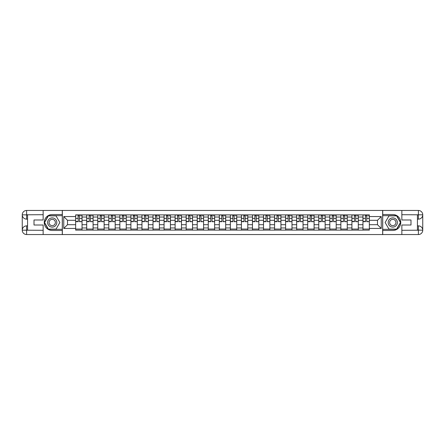 <?xml version="1.0" encoding="UTF-8"?>
<svg xmlns="http://www.w3.org/2000/svg" width="445" height="445" viewBox="0 0 445 445"><rect width="100%" height="100%" fill="white"/><g stroke="black" fill="none" stroke-linecap="round" stroke-linejoin="round"><path stroke-width="0.67" d="M41.235 234.543L403.765 234.543M403.765 210.457L41.235 210.457M86.708 230.115L86.708 217.043L82.036 217.043L82.036 230.115M82.036 217.043L82.036 214.885M86.708 217.043L86.708 214.885M93.083 214.885L93.083 230.115M97.761 230.115L97.761 214.885M104.136 214.885L104.136 230.115M108.808 230.115L108.808 214.885M115.183 214.885L115.183 230.115M119.861 230.115L119.861 214.885M126.235 214.885L126.235 230.115M130.908 230.115L130.908 214.885M137.288 214.885L137.288 230.115M141.961 230.115L141.961 214.885M148.335 214.885L148.335 230.115M153.013 230.115L153.013 214.885M159.388 214.885L159.388 230.115M164.06 230.115L164.06 214.885M170.435 214.885L170.435 230.115M175.113 230.115L175.113 214.885M181.488 214.885L181.488 230.115M186.16 230.115L186.16 214.885M192.535 214.885L192.535 230.115M197.213 230.115L197.213 214.885M203.588 214.885L203.588 230.115M208.26 230.115L208.26 214.885M214.635 214.885L214.635 230.115M219.313 230.115L219.313 214.885M225.687 214.885L225.687 230.115M230.365 230.115L230.365 214.885M236.74 214.885L236.74 230.115M241.413 230.115L241.413 214.885M247.787 214.885L247.787 230.115M252.465 230.115L252.465 214.885M258.84 214.885L258.84 230.115M263.512 230.115L263.512 214.885M269.887 214.885L269.887 230.115M274.565 230.115L274.565 214.885M280.94 214.885L280.94 230.115M285.612 230.115L285.612 214.885M291.987 214.885L291.987 230.115M296.665 230.115L296.665 214.885M303.039 214.885L303.039 230.115M307.712 230.115L307.712 214.885M314.092 214.885L314.092 230.115M318.765 230.115L318.765 214.885M325.139 214.885L325.139 230.115M329.817 230.115L329.817 214.885M336.192 214.885L336.192 230.115M340.864 230.115L340.864 214.885M347.239 214.885L347.239 230.115M351.917 230.115L351.917 214.885M358.292 214.885L358.292 230.115M362.964 230.115L362.964 214.885M362.964 224.697L358.292 224.697M351.917 224.697L347.239 224.697M340.864 224.697L336.192 224.697M329.817 224.697L325.139 224.697M318.765 224.697L314.092 224.697M307.712 224.697L303.039 224.697M296.665 224.697L291.987 224.697M285.612 224.697L280.94 224.697M274.565 224.697L269.887 224.697M263.512 224.697L258.84 224.697M252.465 224.697L247.787 224.697M241.413 224.697L236.74 224.697M230.365 224.697L225.687 224.697M219.313 224.697L214.635 224.697M208.26 224.697L203.588 224.697M197.213 224.697L192.535 224.697M186.16 224.697L181.488 224.697M175.113 224.697L170.435 224.697M164.06 224.697L159.388 224.697M153.013 224.697L148.335 224.697M141.961 224.697L137.288 224.697M130.908 224.697L126.235 224.697M119.861 224.697L115.183 224.697M108.808 224.697L104.136 224.697M97.761 224.697L93.083 224.697M86.708 224.697L82.036 224.697M362.964 220.303L358.292 220.303M351.917 220.303L347.239 220.303M340.864 220.303L336.192 220.303M329.817 220.303L325.139 220.303M318.765 220.303L314.092 220.303M307.712 220.303L303.039 220.303M296.665 220.303L291.987 220.303M285.612 220.303L280.94 220.303M274.565 220.303L269.887 220.303M263.512 220.303L258.84 220.303M252.465 220.303L247.787 220.303M241.413 220.303L236.74 220.303M230.365 220.303L225.687 220.303M219.313 220.303L214.635 220.303M208.26 220.303L203.588 220.303M197.213 220.303L192.535 220.303M186.16 220.303L181.488 220.303M175.113 220.303L170.435 220.303M164.06 220.303L159.388 220.303M153.013 220.303L148.335 220.303M141.961 220.303L137.288 220.303M130.908 220.303L126.235 220.303M119.861 220.303L115.183 220.303M108.808 220.303L104.136 220.303M97.761 220.303L93.083 220.303M86.708 220.303L82.036 220.303M67.512 224.697L75.661 224.697L75.661 220.303L67.512 220.303L67.512 224.697L63.757 228.452L63.757 216.548L75.661 216.548L75.661 220.303M369.339 220.303L369.339 224.697L377.488 224.697L377.488 220.303L369.339 220.303L369.339 214.885L75.661 214.885L75.661 216.548M369.339 216.548L381.243 216.548L381.243 228.452L369.339 228.452L369.339 224.697M75.661 224.697L75.661 230.115L369.339 230.115L369.339 228.452M75.661 228.452L63.757 228.452M382.656 234.648L382.656 210.352M62.345 234.648L62.345 210.352M82.036 229.053L75.661 229.053M78.248 215.947L79.449 215.947M93.083 229.053L86.708 229.053M89.295 215.947L90.502 215.947M104.136 229.053L97.761 229.053M100.348 215.947L101.549 215.947M115.183 229.053L108.808 229.053M111.395 215.947L112.602 215.947M126.235 229.053L119.861 229.053M122.447 215.947L123.649 215.947M137.288 229.053L130.908 229.053M133.494 215.947L134.702 215.947M148.335 229.053L141.961 229.053M144.547 215.947L145.749 215.947M159.388 229.053L153.013 229.053M155.594 215.947L156.801 215.947M170.435 229.053L164.06 229.053M166.647 215.947L167.848 215.947M181.488 229.053L175.113 229.053M177.7 215.947L178.901 215.947M192.535 229.053L186.16 229.053M188.747 215.947L189.954 215.947M203.588 229.053L197.213 229.053M199.799 215.947L201.001 215.947M214.635 229.053L208.26 229.053M210.847 215.947L212.054 215.947M225.687 229.053L219.313 229.053M221.899 215.947L223.101 215.947M236.74 229.053L230.365 229.053M232.946 215.947L234.153 215.947M247.787 229.053L241.413 229.053M243.999 215.947L245.201 215.947M258.84 229.053L252.465 229.053M255.046 215.947L256.253 215.947M269.887 229.053L263.512 229.053M266.099 215.947L267.3 215.947M280.94 229.053L274.565 229.053M277.152 215.947L278.353 215.947M291.987 229.053L285.612 229.053M288.199 215.947L289.406 215.947M303.039 229.053L296.665 229.053M299.251 215.947L300.453 215.947M314.092 229.053L307.712 229.053M310.299 215.947L311.506 215.947M325.139 229.053L318.765 229.053M321.351 215.947L322.553 215.947M336.192 229.053L329.817 229.053M332.398 215.947L333.605 215.947M347.239 229.053L340.864 229.053M343.451 215.947L344.653 215.947M358.292 229.053L351.917 229.053M354.498 215.947L355.705 215.947M369.339 229.053L362.964 229.053M365.551 215.947L366.752 215.947M63.757 216.548L67.512 220.303M377.488 224.697L381.243 228.452M377.488 220.303L381.243 216.548M79.449 221.443L81.997 221.688L79.449 221.688L79.449 214.957L81.997 214.957L80.584 214.957M81.997 221.443L81.997 214.957M78.248 215.875L79.449 215.875M80.584 215.875L81.079 215.875M79.661 214.957L75.695 214.957L75.695 221.688L78.248 221.688L78.031 214.957M90.502 221.443L93.05 221.688L90.502 221.688L90.502 214.957L93.05 214.957L91.631 214.957M93.05 221.443L93.05 214.957M89.295 215.875L90.502 215.875M91.631 215.875L92.126 215.875M90.713 214.957L86.747 214.957L86.747 221.688L89.295 221.688L89.083 214.957M101.549 221.443L104.102 221.688L101.549 221.688L101.549 214.957L104.102 214.957L102.684 214.957M104.102 221.443L104.102 214.957M100.348 215.875L101.549 215.875M102.684 215.875L103.179 215.875M101.76 214.957L97.794 214.957L97.794 221.688L100.348 221.688L100.131 214.957M27.562 219.135L26.605 219.135A4.355 4.355 0 0 1 22.25 214.813A4.355 4.355 0 0 1 26.605 210.457L62.272 210.457L62.272 214.529L52.215 214.529A7.971 7.971 0 0 0 44.244 222.5A7.971 7.971 0 0 0 52.215 230.471L62.272 230.471L62.272 234.543L26.605 234.543A4.355 4.355 0 0 1 22.25 230.187A4.355 4.355 0 0 1 26.605 225.865L27.562 225.865M62.272 230.471L62.272 214.529M43.148 210.457L43.148 219.986L34.009 219.986L34.009 225.014L43.148 225.014L43.148 234.543M26.605 219.135A4.355 4.355 0 0 1 22.25 214.813L26.605 214.885L26.605 219.135A4.355 4.355 0 0 1 22.25 214.813L22.25 230.187L43.148 230.293M26.605 230.293L26.605 234.543A4.355 4.355 0 0 1 22.25 230.187A4.355 4.355 0 0 1 26.605 225.865L26.605 230.115L27.562 230.115L27.562 214.885L26.605 214.885M62.272 215.664L48.266 215.664L44.322 222.5L48.266 229.336L62.272 229.336M417.438 225.865L418.395 225.865A4.355 4.355 0 0 1 422.75 230.187A4.355 4.355 0 0 1 418.395 234.543L382.728 234.543L382.728 230.471L392.785 230.471A7.971 7.971 0 0 0 400.756 222.5A7.971 7.971 0 0 0 392.785 214.529L382.728 214.529L382.728 210.457L418.395 210.457A4.355 4.355 0 0 1 422.75 214.813A4.355 4.355 0 0 1 418.395 219.135L417.438 219.135M382.728 214.529L382.728 230.471M401.852 234.543L401.852 225.014L410.991 225.014L410.991 219.986L401.852 219.986L401.852 210.457M418.395 225.865A4.355 4.355 0 0 1 422.75 230.187L418.395 230.115L418.395 225.865A4.355 4.355 0 0 1 422.75 230.187L422.75 214.813L401.852 214.707M418.395 214.707L418.395 210.457A4.355 4.355 0 0 1 422.75 214.813A4.355 4.355 0 0 1 418.395 219.135L418.395 214.885L417.438 214.885L417.438 230.115L418.395 230.115M382.728 229.336L396.734 229.336L400.678 222.5L396.734 215.664L382.728 215.664M47.609 222.5A4.606 4.606 0 0 0 52.215 227.106A4.606 4.606 0 0 0 56.815 222.5A4.606 4.606 0 0 0 52.215 217.894A4.606 4.606 0 0 0 47.609 222.5M49.061 222.5A3.154 3.154 0 0 0 52.215 225.654A3.154 3.154 0 0 0 55.364 222.5A3.154 3.154 0 0 0 52.215 219.346A3.154 3.154 0 0 0 49.061 222.5M56.037 215.875L59.858 222.5L56.037 229.125L48.388 229.125L44.567 222.5L48.388 215.875L56.037 215.875M388.185 222.5A4.606 4.606 0 0 0 392.785 227.106A4.606 4.606 0 0 0 397.391 222.5A4.606 4.606 0 0 0 392.785 217.894A4.606 4.606 0 0 0 388.185 222.5M389.636 222.5A3.154 3.154 0 0 0 392.785 225.654A3.154 3.154 0 0 0 395.939 222.5A3.154 3.154 0 0 0 392.785 219.346A3.154 3.154 0 0 0 389.636 222.5M396.612 215.875L400.433 222.5L396.612 229.125L388.963 229.125L385.142 222.5L388.963 215.875L396.612 215.875M112.602 221.443L115.149 221.688L112.602 221.688L112.602 214.957L115.149 214.957L113.731 214.957M115.149 221.443L115.149 214.957M111.395 215.875L112.602 215.875M113.731 215.875L114.232 215.875M112.813 214.957L108.847 214.957L108.847 221.688L111.395 221.688L111.183 214.957M123.649 221.443L126.202 221.688L123.649 221.688L123.649 214.957L126.202 214.957L124.784 214.957M126.202 221.443L126.202 214.957M122.447 215.875L123.649 215.875M124.784 215.875L125.279 215.875M123.86 214.957L119.894 214.957L119.894 221.688L122.447 221.688L122.236 214.957M134.702 221.443L137.249 221.688L134.702 221.688L134.702 214.957L137.249 214.957L135.836 214.957M137.249 221.443L137.249 214.957M133.494 215.875L134.702 215.875M135.836 215.875L136.331 215.875M134.913 214.957L130.947 214.957L130.947 221.688L133.494 221.688L133.283 214.957M145.749 221.443L148.302 221.688L145.749 221.688L145.749 214.957L148.302 214.957L146.883 214.957M148.302 221.443L148.302 214.957M144.547 215.875L145.749 215.875M146.883 215.875L147.378 215.875M145.966 214.957L141.994 214.957L141.994 221.688L144.547 221.688L144.336 214.957M156.801 221.443L159.349 221.688L156.801 221.688L156.801 214.957L159.349 214.957L157.936 214.957M159.349 221.443L159.349 214.957M155.594 215.875L156.801 215.875M157.936 215.875L158.431 215.875M157.013 214.957L153.047 214.957L153.047 221.688L155.594 221.688L155.383 214.957M167.848 221.443L170.402 221.688L167.848 221.688L167.848 214.957L170.402 214.957L168.983 214.957M170.402 221.443L170.402 214.957M166.647 215.875L167.848 215.875M168.983 215.875L169.478 215.875M168.065 214.957L164.099 214.957L164.099 221.688L166.647 221.688L166.436 214.957M178.901 221.443L181.449 221.688L178.901 221.688L178.901 214.957L181.449 214.957L180.036 214.957M181.449 221.443L181.449 214.957M177.7 215.875L178.901 215.875M180.036 215.875L180.531 215.875M179.113 214.957L175.146 214.957L175.146 221.688L177.7 221.688L177.483 214.957M189.954 221.443L192.501 221.688L189.954 221.688L189.954 214.957L192.501 214.957L191.083 214.957M192.501 221.443L192.501 214.957M188.747 215.875L189.954 215.875M191.083 215.875L191.578 215.875M190.165 214.957L186.199 214.957L186.199 221.688L188.747 221.688L188.535 214.957M201.001 221.443L203.554 221.688L201.001 221.688L201.001 214.957L203.554 214.957L202.136 214.957M203.554 221.443L203.554 214.957M199.799 215.875L201.001 215.875M202.136 215.875L202.631 215.875M201.212 214.957L197.246 214.957L197.246 221.688L199.799 221.688L199.583 214.957M212.054 221.443L214.601 221.688L212.054 221.688L212.054 214.957L214.601 214.957L213.183 214.957M214.601 221.443L214.601 214.957M210.847 215.875L212.054 215.875M213.183 215.875L213.683 215.875M212.265 214.957L208.299 214.957L208.299 221.688L210.847 221.688L210.635 214.957M223.101 221.443L225.654 221.688L223.101 221.688L223.101 214.957L225.654 214.957L224.236 214.957M225.654 221.443L225.654 214.957M221.899 215.875L223.101 215.875M224.236 215.875L224.731 215.875M223.312 214.957L219.346 214.957L219.346 221.688L221.899 221.688L221.688 214.957M234.153 221.443L236.701 221.688L234.153 221.688L234.153 214.957L236.701 214.957L235.288 214.957M236.701 221.443L236.701 214.957M232.946 215.875L234.153 215.875M235.288 215.875L235.783 215.875M234.365 214.957L230.399 214.957L230.399 221.688L232.946 221.688L232.735 214.957M245.201 221.443L247.754 221.688L245.201 221.688L245.201 214.957L247.754 214.957L246.335 214.957M247.754 221.443L247.754 214.957M243.999 215.875L245.201 215.875M246.335 215.875L246.83 215.875M245.417 214.957L241.446 214.957L241.446 221.688L243.999 221.688L243.788 214.957M256.253 221.443L258.801 221.688L256.253 221.688L256.253 214.957L258.801 214.957L257.388 214.957M258.801 221.443L258.801 214.957M255.046 215.875L256.253 215.875M257.388 215.875L257.883 215.875M256.465 214.957L252.499 214.957L252.499 221.688L255.046 221.688L254.835 214.957M267.3 221.443L269.854 221.688L267.3 221.688L267.3 214.957L269.854 214.957L268.435 214.957M269.854 221.443L269.854 214.957M266.099 215.875L267.3 215.875M268.435 215.875L268.93 215.875M267.517 214.957L263.551 214.957L263.551 221.688L266.099 221.688L265.887 214.957M278.353 221.443L280.901 221.688L278.353 221.688L278.353 214.957L280.901 214.957L279.488 214.957M280.901 221.443L280.901 214.957M277.152 215.875L278.353 215.875M279.488 215.875L279.983 215.875M278.564 214.957L274.598 214.957L274.598 221.688L277.152 221.688L276.935 214.957M289.406 221.443L291.953 221.688L289.406 221.688L289.406 214.957L291.953 214.957L290.535 214.957M291.953 221.443L291.953 214.957M288.199 215.875L289.406 215.875M290.535 215.875L291.03 215.875M289.617 214.957L285.651 214.957L285.651 221.688L288.199 221.688L287.987 214.957M300.453 221.443L303.006 221.688L300.453 221.688L300.453 214.957L303.006 214.957L301.588 214.957M303.006 221.443L303.006 214.957M299.251 215.875L300.453 215.875M301.588 215.875L302.083 215.875M300.664 214.957L296.698 214.957L296.698 221.688L299.251 221.688L299.034 214.957M311.506 221.443L314.053 221.688L311.506 221.688L311.506 214.957L314.053 214.957L312.635 214.957M314.053 221.443L314.053 214.957M310.299 215.875L311.506 215.875M312.635 215.875L313.135 215.875M311.717 214.957L307.751 214.957L307.751 221.688L310.299 221.688L310.087 214.957M322.553 221.443L325.106 221.688L322.553 221.688L322.553 214.957L325.106 214.957L323.687 214.957M325.106 221.443L325.106 214.957M321.351 215.875L322.553 215.875M323.687 215.875L324.183 215.875M322.764 214.957L318.798 214.957L318.798 221.688L321.351 221.688L321.14 214.957M333.605 221.443L336.153 221.688L333.605 221.688L333.605 214.957L336.153 214.957L334.74 214.957M336.153 221.443L336.153 214.957M332.398 215.875L333.605 215.875M334.74 215.875L335.235 215.875M333.817 214.957L329.851 214.957L329.851 221.688L332.398 221.688L332.187 214.957M344.653 221.443L347.206 221.688L344.653 221.688L344.653 214.957L347.206 214.957L345.787 214.957M347.206 221.443L347.206 214.957M343.451 215.875L344.653 215.875M345.787 215.875L346.282 215.875M344.869 214.957L340.898 214.957L340.898 221.688L343.451 221.688L343.24 214.957M355.705 221.443L358.253 221.688L355.705 221.688L355.705 214.957L358.253 214.957L356.84 214.957M358.253 221.443L358.253 214.957M354.498 215.875L355.705 215.875M356.84 215.875L357.335 215.875M355.917 214.957L351.951 214.957L351.951 221.688L354.498 221.688L354.287 214.957M366.752 221.443L369.305 221.688L366.752 221.688L366.752 214.957L369.305 214.957L367.887 214.957M369.305 221.443L369.305 214.957M365.551 215.875L366.752 215.875M367.887 215.875L368.382 215.875M366.969 214.957L363.003 214.957L363.003 221.688L365.551 221.688L365.339 214.957M351.917 217.043L347.239 217.043M340.864 217.043L336.192 217.043M329.817 217.043L325.139 217.043M318.765 217.043L314.092 217.043M307.712 217.043L303.039 217.043M296.665 217.043L291.987 217.043M285.612 217.043L280.94 217.043M274.565 217.043L269.887 217.043M263.512 217.043L258.84 217.043M252.465 217.043L247.787 217.043M241.413 217.043L236.74 217.043M230.365 217.043L225.687 217.043M219.313 217.043L214.635 217.043M208.26 217.043L203.588 217.043M197.213 217.043L192.535 217.043M186.16 217.043L181.488 217.043M175.113 217.043L170.435 217.043M164.06 217.043L159.388 217.043M153.013 217.043L148.335 217.043M141.961 217.043L137.288 217.043M130.908 217.043L126.235 217.043M119.861 217.043L115.183 217.043M108.808 217.043L104.136 217.043M97.761 217.043L93.083 217.043M362.964 217.043L358.292 217.043M351.917 227.957L347.239 227.957M340.864 227.957L336.192 227.957M329.817 227.957L325.139 227.957M318.765 227.957L314.092 227.957M307.712 227.957L303.039 227.957M296.665 227.957L291.987 227.957M285.612 227.957L280.94 227.957M274.565 227.957L269.887 227.957M263.512 227.957L258.84 227.957M252.465 227.957L247.787 227.957M241.413 227.957L236.74 227.957M230.365 227.957L225.687 227.957M219.313 227.957L214.635 227.957M208.26 227.957L203.588 227.957M197.213 227.957L192.535 227.957M186.16 227.957L181.488 227.957M175.113 227.957L170.435 227.957M164.06 227.957L159.388 227.957M153.013 227.957L148.335 227.957M141.961 227.957L137.288 227.957M130.908 227.957L126.235 227.957M119.861 227.957L115.183 227.957M108.808 227.957L104.136 227.957M97.761 227.957L93.083 227.957M86.708 227.957L82.036 227.957M362.964 227.957L358.292 227.957M79.449 218.395L81.997 218.395M75.695 221.443L78.248 221.443M75.695 218.395L78.248 218.395M90.502 218.395L93.05 218.395M86.747 221.443L89.295 221.443M86.747 218.395L89.295 218.395M101.549 218.395L104.102 218.395M97.794 221.443L100.348 221.443M97.794 218.395L100.348 218.395M43.148 214.707L26.505 214.785M22.25 230.187A4.355 4.355 0 0 1 26.605 225.865M22.25 214.813A4.355 4.355 0 0 1 26.605 210.457L26.605 214.707M401.852 230.293L418.495 230.215M422.75 214.813A4.355 4.355 0 0 1 418.395 219.135M422.75 230.187A4.355 4.355 0 0 1 418.395 234.543L418.395 230.293M112.602 218.395L115.149 218.395M108.847 221.443L111.395 221.443M108.847 218.395L111.395 218.395M123.649 218.395L126.202 218.395M119.894 221.443L122.447 221.443M119.894 218.395L122.447 218.395M134.702 218.395L137.249 218.395M130.947 221.443L133.494 221.443M130.947 218.395L133.494 218.395M145.749 218.395L148.302 218.395M141.994 221.443L144.547 221.443M141.994 218.395L144.547 218.395M156.801 218.395L159.349 218.395M153.047 221.443L155.594 221.443M153.047 218.395L155.594 218.395M167.848 218.395L170.402 218.395M164.099 221.443L166.647 221.443M164.099 218.395L166.647 218.395M178.901 218.395L181.449 218.395M175.146 221.443L177.7 221.443M175.146 218.395L177.7 218.395M189.954 218.395L192.501 218.395M186.199 221.443L188.747 221.443M186.199 218.395L188.747 218.395M201.001 218.395L203.554 218.395M197.246 221.443L199.799 221.443M197.246 218.395L199.799 218.395M212.054 218.395L214.601 218.395M208.299 221.443L210.847 221.443M208.299 218.395L210.847 218.395M223.101 218.395L225.654 218.395M219.346 221.443L221.899 221.443M219.346 218.395L221.899 218.395M234.153 218.395L236.701 218.395M230.399 221.443L232.946 221.443M230.399 218.395L232.946 218.395M245.201 218.395L247.754 218.395M241.446 221.443L243.999 221.443M241.446 218.395L243.999 218.395M256.253 218.395L258.801 218.395M252.499 221.443L255.046 221.443M252.499 218.395L255.046 218.395M267.3 218.395L269.854 218.395M263.551 221.443L266.099 221.443M263.551 218.395L266.099 218.395M278.353 218.395L280.901 218.395M274.598 221.443L277.152 221.443M274.598 218.395L277.152 218.395M289.406 218.395L291.953 218.395M285.651 221.443L288.199 221.443M285.651 218.395L288.199 218.395M300.453 218.395L303.006 218.395M296.698 221.443L299.251 221.443M296.698 218.395L299.251 218.395M311.506 218.395L314.053 218.395M307.751 221.443L310.299 221.443M307.751 218.395L310.299 218.395M322.553 218.395L325.106 218.395M318.798 221.443L321.351 221.443M318.798 218.395L321.351 218.395M333.605 218.395L336.153 218.395M329.851 221.443L332.398 221.443M329.851 218.395L332.398 218.395M344.653 218.395L347.206 218.395M340.898 221.443L343.451 221.443M340.898 218.395L343.451 218.395M355.705 218.395L358.253 218.395M351.951 221.443L354.498 221.443M351.951 218.395L354.498 218.395M366.752 218.395L369.305 218.395M363.003 221.443L365.551 221.443M363.003 218.395L365.551 218.395"/></g></svg>
